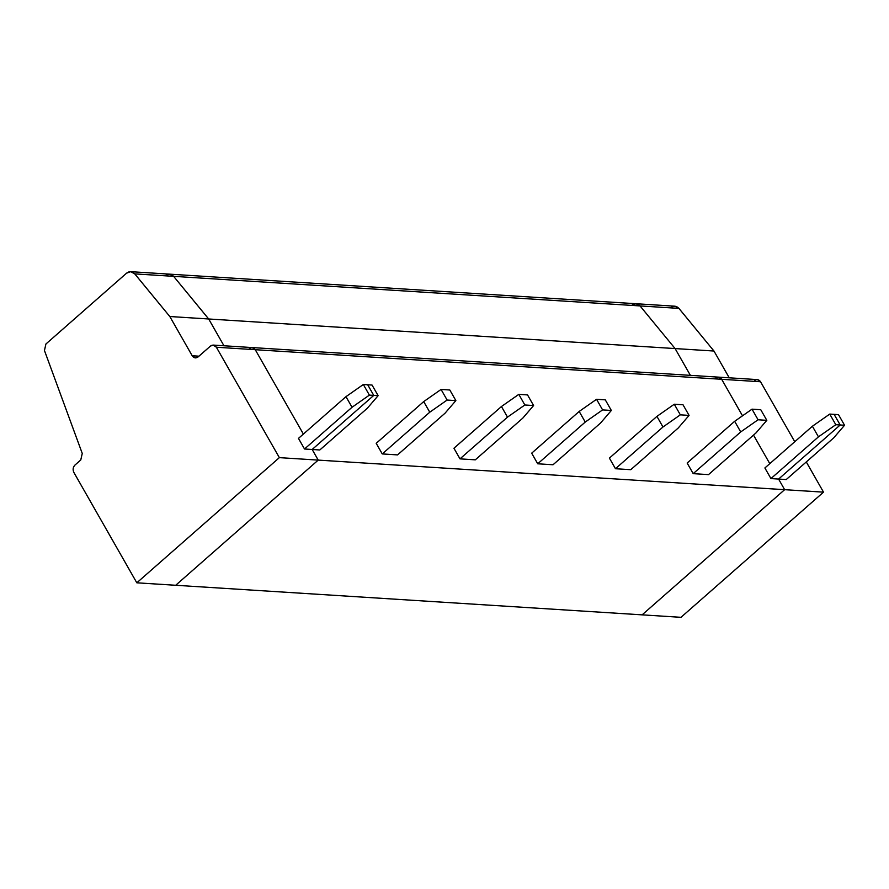 <?xml version="1.0" encoding="UTF-8"?>
<svg xmlns="http://www.w3.org/2000/svg" width="889" height="889" viewBox="0 0 889 889"><rect width="100%" height="100%" fill="white"/><g stroke="black" fill="none" stroke-linecap="round" stroke-linejoin="round"><path stroke-width="1.33" d="M363.334 384.504L345.977 396.661L352.033 407.273L369.391 395.116L363.334 384.504L369.391 395.116L352.033 407.273L345.977 396.661L298.46 438.388L304.516 449.001L352.033 407.273L304.516 449.001L312.172 449.478L373.758 395.394L369.391 395.116L373.758 395.394L367.702 384.781L363.334 384.504L367.702 384.781L373.758 395.394L312.172 449.478L304.516 449.001L298.46 438.388L345.977 396.661L363.334 384.504M303.371 434.065L255.254 349.699L216.383 347.232L279.357 457.635L318.218 460.102L312.172 449.478L318.218 460.102L279.357 457.635L216.383 347.232C214.705 344.876 212.715 344.488 210.449 346.088L198.125 356.9C195.847 358.489 193.869 358.111 192.191 355.744L169.81 316.517L134.761 273.879C132.217 271.234 129.483 271.001 126.56 273.179L45.928 343.987L126.56 273.179L130.694 271.678L134.761 273.879L173.622 276.346L169.555 274.145L173.622 276.346L134.761 273.879L169.81 316.517L192.191 355.744L198.958 356.178L192.191 355.744L195.369 357.9L198.125 356.9L210.449 346.088L213.204 345.088L216.383 347.232L255.254 349.699L252.065 347.555L255.254 349.699L303.371 434.065L255.254 349.699L760.551 381.759L794.755 441.733L760.551 381.759L757.361 379.603L718.49 377.136L721.679 379.292C719.99 376.925 718.012 376.536 715.734 378.136L718.49 377.136L721.679 379.292L742.515 415.819L721.679 379.292L255.254 349.699L303.371 434.065M80.777 459.957L74.954 465.069C72.976 467.203 72.62 469.648 73.854 472.415L136.817 582.806L279.357 457.635L136.817 582.806L175.689 585.273L318.218 460.102L175.689 585.273L136.817 582.806L73.854 472.415C72.62 469.648 72.976 467.203 74.954 465.069L80.777 459.957L82.255 453.446L80.777 459.957M45.928 343.987L44.45 350.499L82.255 453.446L44.45 350.499L45.928 343.987M631.846 305.227C634.768 303.049 637.502 303.282 640.047 305.927L675.095 348.566L690.375 375.347L675.095 348.566L208.682 318.984L173.622 276.346L640.047 305.927L173.622 276.346C171.077 273.701 168.343 273.468 165.421 275.646C168.343 273.468 171.077 273.701 173.622 276.346L208.682 318.984L223.961 345.765L208.682 318.984L169.81 316.517L208.682 318.984L173.622 276.346L208.682 318.984L223.961 345.765L208.682 318.984L713.967 351.033L678.918 308.394L640.047 305.927L675.095 348.566L690.375 375.347L675.095 348.566L640.047 305.927L678.918 308.394L713.967 351.033L675.095 348.566L640.047 305.927C637.502 303.282 634.768 303.049 631.846 305.227L635.979 303.727L640.047 305.927L635.979 303.727L674.851 306.194L678.918 308.394C676.373 305.749 673.64 305.516 670.717 307.694M249.309 348.544C251.587 346.954 253.565 347.343 255.254 349.699C253.565 347.343 251.587 346.954 249.309 348.544L252.065 347.555L213.204 345.088M778.586 479.071L786.243 479.549L833.749 437.833L844.55 425.253L840.183 424.986L778.586 479.071L840.183 424.986L844.55 425.253L838.494 414.641L834.126 414.363L840.183 424.986L834.126 414.363L838.494 414.641L844.55 425.253L833.749 437.833L786.243 479.549L778.586 479.071L784.643 489.683L642.114 614.855L680.985 617.322L642.114 614.855L784.643 489.683L778.586 479.071L770.941 478.582L764.884 467.97L770.941 478.582L818.447 436.855L835.804 424.709L829.748 414.085L812.39 426.242L818.447 436.855L812.39 426.242L764.884 467.97L812.39 426.242L829.748 414.085L835.804 424.709L818.447 436.855L770.941 478.582L778.586 479.071L784.643 489.683L823.514 492.15L680.985 617.322L823.514 492.15L784.643 489.683L778.586 479.071L840.183 424.986L778.586 479.071M729.247 377.814L713.967 351.033L729.247 377.814M754.605 380.603C756.883 379.003 758.862 379.392 760.551 381.759L721.679 379.292L742.515 415.819L721.679 379.292C719.99 376.925 718.012 376.536 715.734 378.136M806.29 461.947L823.514 492.15L806.29 461.947M769.796 463.658L753.505 435.099L769.796 463.658M165.421 275.646L169.555 274.145L130.694 271.678M441.066 389.438L423.709 401.595L429.765 412.207L447.123 400.05L441.066 389.438L447.123 400.05L429.765 412.207L423.709 401.595L376.203 443.311L382.259 453.923L429.765 412.207L382.259 453.923L397.561 454.901L445.067 413.174L455.868 400.606L447.123 400.05L455.868 400.606L449.812 389.993L441.066 389.438L449.812 389.993L455.868 400.606L445.067 413.174L397.561 454.901L382.259 453.923L376.203 443.311L423.709 401.595L441.066 389.438M372.069 385.059L378.125 395.672L367.335 408.24L319.818 449.967L367.335 408.24L378.125 395.672L372.069 385.059L367.702 384.781L372.069 385.059M367.702 384.781L373.758 395.394L378.125 395.672L373.758 395.394L312.172 449.478L319.818 449.967L312.172 449.478L318.218 460.102L784.643 489.683L318.218 460.102L312.172 449.478L373.758 395.394L367.702 384.781M475.293 459.835L459.991 458.857L453.935 448.245L459.991 458.857L507.497 417.13L524.854 404.984L518.809 394.36L501.452 406.517L507.497 417.13L501.452 406.517L453.935 448.245L501.452 406.517L518.809 394.36L524.854 404.984L507.497 417.13L459.991 458.857L475.293 459.835L522.81 418.108L533.6 405.54L524.854 404.984L533.6 405.54L527.544 394.916L518.809 394.36L527.544 394.916L533.6 405.54L522.81 418.108L475.293 459.835M553.036 464.758L537.723 463.791L531.678 453.179L537.723 463.791L585.24 422.064L602.598 409.907L596.541 399.294L579.184 411.451L585.24 422.064L579.184 411.451L531.678 453.179L579.184 411.451L596.541 399.294L602.598 409.907L585.24 422.064L537.723 463.791L553.036 464.758L600.542 423.042L611.343 410.462L602.598 409.907L611.343 410.462L605.287 399.85L596.541 399.294L605.287 399.85L611.343 410.462L600.542 423.042L553.036 464.758M630.768 469.692L615.466 468.725L609.409 458.102L615.466 468.725L662.972 426.998L680.329 414.841L674.284 404.228L656.927 416.385L662.972 426.998L656.927 416.385L609.409 458.102L656.927 416.385L674.284 404.228L680.329 414.841L662.972 426.998L615.466 468.725L630.768 469.692L678.274 427.965L689.075 415.396L680.329 414.841L689.075 415.396L683.019 404.784L674.284 404.228L683.019 404.784L689.075 415.396L678.274 427.965L630.768 469.692M708.5 474.626L693.198 473.648L687.153 463.036L693.198 473.648L740.715 431.932L758.073 419.775L752.016 409.162L734.658 421.308L740.715 431.932L734.658 421.308L687.153 463.036L734.658 421.308L752.016 409.162L758.073 419.775L740.715 431.932L693.198 473.648L708.5 474.626L756.017 432.899L766.818 420.33L758.073 419.775L766.818 420.33L760.762 409.718L752.016 409.162L760.762 409.718L766.818 420.33L756.017 432.899L708.5 474.626M175.689 585.273L318.218 460.102L175.689 585.273L642.114 614.855L784.643 489.683L642.114 614.855L175.689 585.273M834.126 414.363L840.183 424.986L835.804 424.709L840.183 424.986L834.126 414.363L829.748 414.085L834.126 414.363M169.555 274.145L635.979 303.727M252.065 347.555L718.49 377.136"/></g></svg>
